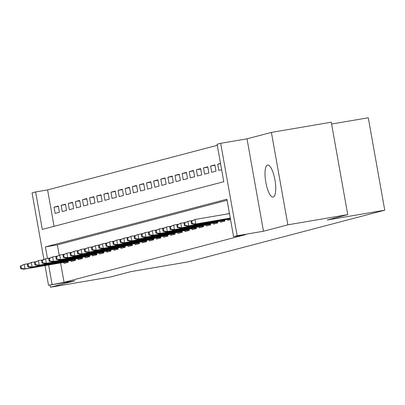 <?xml version="1.0" encoding="UTF-8"?>
<svg xmlns="http://www.w3.org/2000/svg" width="405" height="405" viewBox="0 0 405 405"><rect width="100%" height="100%" fill="white"/><g stroke="black" fill="none" stroke-linecap="round" stroke-linejoin="round"><path stroke-width="0.61" d="M267.528 165.068A16.24 4.693 -99.7 0 0 265.781 182.048A16.24 4.693 -99.7 0 0 273.102 197.068A16.24 4.693 -99.7 0 0 273.223 197.043A16.24 4.693 -99.7 0 0 274.965 180.063A16.24 4.693 -99.7 0 0 267.644 165.043A16.24 4.693 -99.7 0 0 267.528 165.068M43.892 259.306L32.061 192.886L35.62 191.955L42.297 229.417L223.788 181.713L217.115 144.251L220.674 143.314L237.138 235.73L233.579 236.667L226.901 199.199L45.411 246.903L47.466 258.441M247.02 138.824L263.478 231.24L287.859 224.831L347.733 214.62L331.27 122.204L271.396 132.415L247.02 138.824L220.674 143.314M331.599 124.036L368.287 117.779L384.75 210.195L188.31 261.827L130.83 271.633L110.368 277.01L50.493 287.221L74.869 280.812L48.524 285.307L45.011 265.584M217.303 145.304L47.598 189.91L35.62 191.955M287.859 224.831L271.396 132.415M50.104 285.034L50.493 287.221M227.554 219.343L227.737 220.35L230.541 219.611M220.436 221.211L220.619 222.223L224.886 221.1L224.664 219.834M213.319 223.084L213.501 224.092L217.769 222.968L217.546 221.707M206.206 224.952L206.383 225.965L210.656 224.841L210.428 223.575M199.088 226.825L199.265 227.833L203.538 226.709L203.31 225.448M191.97 228.693L192.147 229.706L196.42 228.582L196.192 227.316M184.852 230.566L185.029 231.574L189.302 230.45L189.074 229.19M177.734 232.44L177.911 233.447L182.184 232.323L181.961 231.058M170.616 234.308L170.799 235.315L175.066 234.191L174.844 232.931M163.498 236.181L163.681 237.188L167.948 236.064L167.726 234.804M156.381 238.049L156.563 239.056L160.831 237.938L160.608 236.672M149.263 239.922L149.445 240.929L153.713 239.806L153.49 238.545M142.145 241.79L142.327 242.798L146.595 241.679L146.372 240.413M135.032 243.663L135.209 244.671L139.482 243.547L139.254 242.286M127.914 245.531L128.091 246.539L132.364 245.42L132.136 244.154M120.796 247.404L120.974 248.412L125.246 247.288L125.018 246.027M113.678 249.272L113.856 250.28L118.128 249.161L117.901 247.895M106.561 251.146L106.738 252.153L111.01 251.029L110.788 249.769M99.443 253.014L99.625 254.021L103.893 252.902L103.67 251.637M92.325 254.887L92.507 255.894L96.775 254.77L96.552 253.51M85.207 256.755L85.389 257.767L89.657 256.643L89.434 255.378M78.089 258.628L78.271 259.635L82.539 258.511L82.316 257.251M70.971 260.496L71.153 261.508L75.421 260.385L75.198 259.119M58.366 206.439L54.027 207.178L58.295 206.054L59.408 212.301L55.136 213.42L54.027 207.178M65.483 204.565L61.145 205.305L65.413 204.186L66.526 210.428L62.254 211.552L61.145 205.305M72.596 202.697L68.258 203.437L72.53 202.313L73.644 208.56L69.371 209.679L68.258 203.437M79.714 200.824L75.376 201.563L79.648 200.445L80.762 206.687L76.489 207.811L75.376 201.563M86.832 198.956L82.493 199.695L86.766 198.571L87.875 204.819L83.607 205.937L82.493 199.695M93.95 197.083L89.611 197.822L93.884 196.703L94.993 202.945L90.725 204.069L89.611 197.822M101.068 195.215L96.729 195.954L101.002 194.83L102.111 201.077L97.843 202.196L96.729 195.954M108.186 193.342L103.847 194.081L108.115 192.962L109.228 199.204L104.961 200.328L103.847 194.081M115.303 191.474L110.965 192.213L115.233 191.089L116.346 197.336L112.079 198.455L110.965 192.213M122.421 189.601L118.083 190.34L122.35 189.221L123.464 195.463L119.191 196.587L118.083 190.34M129.539 187.733L125.201 188.472L129.468 187.348L130.582 193.59L126.309 194.714L125.201 188.472M136.657 185.86L132.319 186.599L136.586 185.475L137.7 191.722L133.427 192.846L132.319 186.599M143.77 183.992L139.431 184.731L143.704 183.607L144.818 189.849L140.545 190.973L139.431 184.731M150.888 182.118L146.549 182.857L150.822 181.734L151.936 187.981L147.663 189.105L146.549 182.857M158.006 180.245L153.667 180.989L157.94 179.866L159.049 186.108L154.781 187.231L153.667 180.989M165.124 178.377L160.785 179.116L165.058 177.992L166.166 184.24L161.899 185.363L160.785 179.116M172.241 176.504L167.903 177.248L172.176 176.124L173.284 182.366L169.017 183.49L167.903 177.248M179.359 174.636L175.021 175.375L179.288 174.251L180.402 180.498L176.135 181.617L175.021 175.375M186.477 172.763L182.139 173.507L186.406 172.383L187.52 178.625L183.252 179.749L182.139 173.507M193.595 170.895L189.256 171.634L193.524 170.51L194.638 176.757L190.365 177.876L189.256 171.634M200.713 169.022L196.374 169.761L200.642 168.642L201.756 174.884L197.483 176.008L196.374 169.761M207.831 167.154L203.492 167.893L207.76 166.769L208.874 173.016L204.601 174.135L203.492 167.893M214.944 165.28L210.605 166.02L214.878 164.901L215.992 171.143L211.719 172.267L210.605 166.02M220.573 163.666L217.723 164.152L220.528 163.412M47.598 189.91L54.083 226.319M217.723 164.152L218.837 170.394L221.641 169.66M60.603 262.926L64.061 282.325L245.552 234.627L233.579 236.667M227.089 200.257L57.383 244.863L59.221 255.175M63.858 262.369L64.036 263.377L68.308 262.253L68.08 260.992M229.427 213.369L226.76 214.073M263.478 231.24L237.138 235.73M64.061 282.325L48.524 285.307M347.733 214.62L327.27 220.001L384.75 210.195M48.625 264.966L52.083 284.371M57.383 244.863L45.411 246.903M20.25 266.176L20.695 268.672L21.404 268.485L20.964 265.989L20.25 266.176L24.184 264.384L24.983 268.88L68.177 261.514M20.964 265.989L24.184 264.384L28.593 263.63M21.404 268.485L24.983 268.88L23.703 269.219L68.197 261.63M20.695 268.672L23.703 269.219M27.368 264.303L27.813 266.804L28.522 266.617L28.077 264.116L27.368 264.303L31.301 262.511L32.101 267.006L75.289 259.645M28.077 264.116L31.301 262.511L35.711 261.762M28.522 266.617L32.101 267.006L30.82 267.346L75.31 259.757M27.813 266.804L30.82 267.346M34.486 262.435L34.931 264.931L35.64 264.743L35.194 262.248L34.486 262.435L38.414 260.643L39.219 265.138L82.407 257.772M35.194 262.248L38.414 260.643L42.829 259.889M35.64 264.743L39.219 265.138L37.938 265.472L82.428 257.889M34.931 264.931L37.938 265.472M41.604 260.562L42.049 263.063L42.758 262.875L42.312 260.375L41.604 260.562L45.532 258.77L46.337 263.265L89.525 255.904M42.312 260.375L45.532 258.77L49.947 258.02M42.758 262.875L46.337 263.265L45.056 263.604L89.545 256.016M42.049 263.063L45.056 263.604M48.721 258.694L49.162 261.19L49.876 261.002L49.43 258.506L48.721 258.694L52.65 256.902L53.45 261.397L96.643 254.031M49.43 258.506L52.65 256.902L57.064 256.147M49.876 261.002L53.45 261.397L52.169 261.731L96.663 254.148M49.162 261.19L52.169 261.731M55.834 256.821L56.28 259.322L56.994 259.134L56.548 256.633L55.834 256.821L59.768 255.028L60.568 259.524L103.761 252.163M56.548 256.633L59.768 255.028L64.182 254.279M56.994 259.134L60.568 259.524L59.287 259.863L103.781 252.274M56.28 259.322L59.287 259.863M62.952 254.953L63.398 257.448L64.111 257.261L63.666 254.765L62.952 254.953L66.886 253.16L67.686 257.656L110.879 250.29M63.666 254.765L66.886 253.16L71.3 252.406M64.111 257.261L67.686 257.656L66.405 257.99L110.899 250.406M63.398 257.448L66.405 257.99M70.07 253.079L70.516 255.58L71.229 255.393L70.784 252.892L70.07 253.079L74.004 251.287L74.803 255.783L117.997 248.417M70.784 252.892L74.004 251.287L78.418 250.538M71.229 255.393L74.803 255.783L73.523 256.122L118.017 248.533M70.516 255.58L73.523 256.122M77.188 251.211L77.633 253.707L78.347 253.52L77.902 251.024L77.188 251.211L81.121 249.419L81.921 253.915L125.115 246.549M77.902 251.024L81.121 249.419L85.531 248.665M78.347 253.52L81.921 253.915L80.641 254.249L125.135 246.665M77.633 253.707L80.641 254.249M84.306 249.338L84.751 251.839L85.465 251.652L85.02 249.151L84.306 249.338L88.239 247.546L89.039 252.042L132.232 244.676M85.02 249.151L88.239 247.546L92.649 246.797M85.465 251.652L89.039 252.042L87.758 252.381L132.253 244.792M84.751 251.839L87.758 252.381M91.424 247.47L91.869 249.966L92.578 249.779L92.138 247.283L91.424 247.47L95.357 245.678L96.157 250.174L139.35 242.808M92.138 247.283L95.357 245.678L99.767 244.924M92.578 249.779L96.157 250.174L94.876 250.508L139.371 242.924M91.869 249.966L94.876 250.508M98.542 245.597L98.987 248.093L99.696 247.911L99.25 245.41L98.542 245.597L102.475 243.805L103.275 248.3L146.463 240.934M99.25 245.41L102.475 243.805L106.885 243.056M99.696 247.911L103.275 248.3L101.994 248.64L146.483 241.051M98.987 248.093L101.994 248.64M105.659 243.729L106.105 246.225L106.814 246.037L106.368 243.542L105.659 243.729L109.588 241.937L110.393 246.432L153.581 239.066M106.368 243.542L109.588 241.937L114.002 241.183M106.814 246.037L110.393 246.432L109.112 246.766L153.601 239.183M106.105 246.225L109.112 246.766M112.777 241.856L113.223 244.352L113.932 244.164L113.486 241.669L112.777 241.856L116.706 240.064L117.511 244.559L160.699 237.193M113.486 241.669L116.706 240.064L121.12 239.309M113.932 244.164L117.511 244.559L116.23 244.898L160.719 237.31M113.223 244.352L116.23 244.898M119.895 239.988L120.336 242.484L121.049 242.296L120.604 239.8L119.895 239.988L123.824 238.196L124.624 242.691L167.817 235.325M120.604 239.8L123.824 238.196L128.238 237.441M121.049 242.296L124.624 242.691L123.343 243.025L167.837 235.437M120.336 242.484L123.343 243.025M127.008 238.115L127.453 240.61L128.167 240.423L127.722 237.927L127.008 238.115L130.942 236.323L131.741 240.818L174.935 233.452M127.722 237.927L130.942 236.323L135.356 235.568M128.167 240.423L131.741 240.818L130.461 241.157L174.955 233.569M127.453 240.61L130.461 241.157M134.126 236.242L134.571 238.742L135.285 238.555L134.84 236.059L134.126 236.242L138.059 234.454L138.859 238.95L182.053 231.584M134.84 236.059L138.059 234.454L142.474 233.7M135.285 238.555L138.859 238.95L137.578 239.284L182.073 231.695M134.571 238.742L137.578 239.284M141.244 234.373L141.689 236.869L142.403 236.682L141.958 234.186L141.244 234.373L145.177 232.581L145.977 237.077L189.17 229.711M141.958 234.186L145.177 232.581L149.592 231.827M142.403 236.682L145.977 237.077L144.696 237.416L189.191 229.827M141.689 236.869L144.696 237.416M148.362 232.5L148.807 235.001L149.521 234.814L149.075 232.313L148.362 232.5L152.295 230.708L153.095 235.209L196.288 227.843M149.075 232.313L152.295 230.708L156.705 229.959M149.521 234.814L153.095 235.209L151.814 235.543L196.309 227.954M148.807 235.001L151.814 235.543M155.48 230.632L155.925 233.128L156.639 232.941L156.193 230.445L155.48 230.632L159.413 228.84L160.213 233.336L203.406 225.97M156.193 230.445L159.413 228.84L163.822 228.086M156.639 232.941L160.213 233.336L158.932 233.675L203.426 226.086M155.925 233.128L158.932 233.675M162.597 228.759L163.043 231.26L163.752 231.073L163.311 228.572L162.597 228.759L166.531 226.967L167.331 231.468L210.524 224.102M163.311 228.572L166.531 226.967L170.94 226.218M163.752 231.073L167.331 231.468L166.05 231.802L210.544 224.213M163.043 231.26L166.05 231.802M169.715 226.891L170.161 229.387L170.869 229.2L170.424 226.704L169.715 226.891L173.649 225.099L174.449 229.594L217.637 222.229M170.424 226.704L173.649 225.099L178.058 224.345M170.869 229.2L174.449 229.594L173.168 229.934L217.657 222.345M170.161 229.387L173.168 229.934M176.833 225.018L177.279 227.519L177.987 227.332L177.542 224.831L176.833 225.018L180.762 223.226L181.567 227.721L224.755 220.36M177.542 224.831L180.762 223.226L185.176 222.477M177.987 227.332L181.567 227.721L180.286 228.061L224.775 220.472M177.279 227.519L180.286 228.061M183.951 223.15L184.397 225.646L185.105 225.458L184.66 222.963L183.951 223.15L187.88 221.358L188.684 225.853L230.384 218.74M184.66 222.963L187.88 221.358L192.294 220.603M185.105 225.458L188.684 225.853L187.399 226.187L230.404 218.857M184.397 225.646L187.399 226.187M191.069 221.277L191.509 223.778L192.223 223.59L191.778 221.09L191.069 221.277L194.997 219.485L195.797 223.98L230.268 218.103M191.778 221.09L194.997 219.485L229.468 213.607M192.223 223.59L195.797 223.98L194.516 224.319L230.288 218.219M191.509 223.778L194.516 224.319"/></g></svg>
